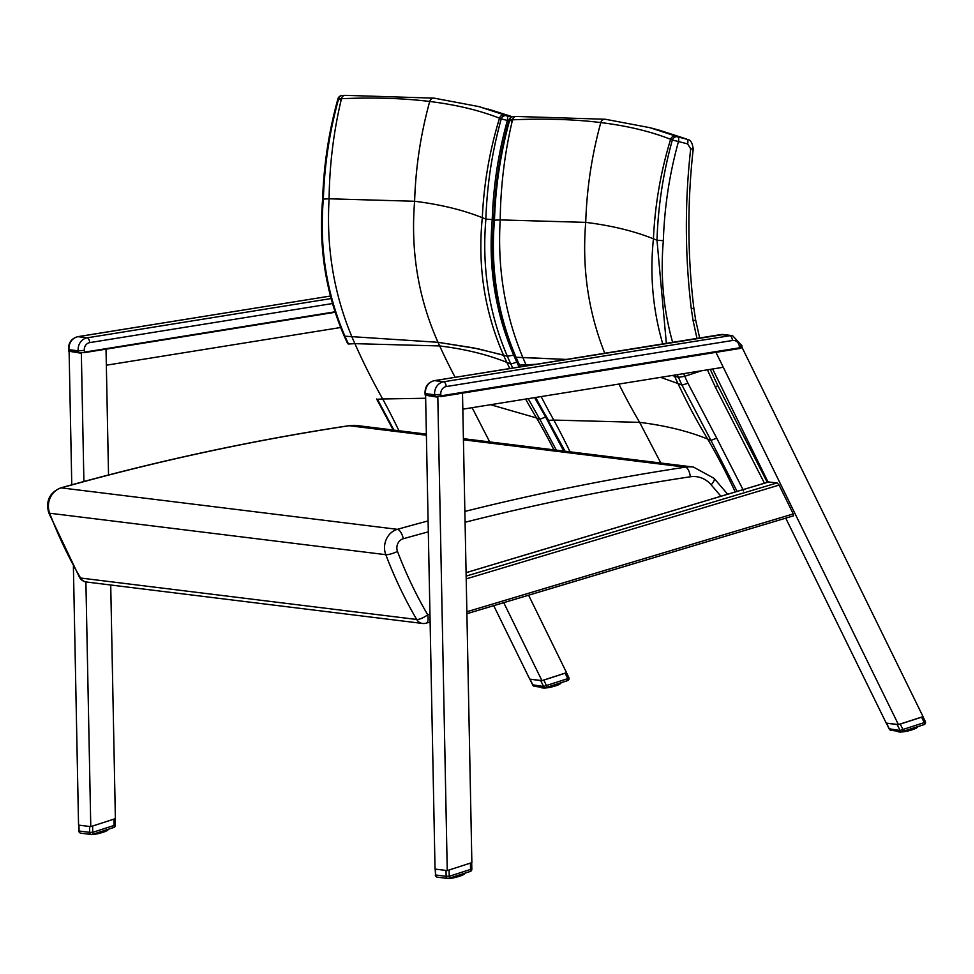 <?xml version="1.0" encoding="UTF-8"?>
<svg xmlns="http://www.w3.org/2000/svg" width="974" height="974" viewBox="0 0 974 974"><rect width="100%" height="100%" fill="white"/><g stroke="black" fill="none" stroke-linecap="round" stroke-linejoin="round"><path stroke-width="1.46" d="M426.198 623.165A9.204 3.835 -106.1 0 0 427.72 614.825A9.204 2.654 149.7 0 1 416.689 619.476A9.204 8.23 97 0 0 422.521 623.457L422.521 623.457A9.204 9.204 0 0 0 426.198 623.165L430.106 622.033M79.588 577.509L48.7 512.726A9.204 2.082 159.2 0 0 49.686 513.225A432.943 387.457 -83 0 0 80.574 578.02A9.204 2.654 -30.3 0 1 79.588 577.509A9.204 9.204 0 0 0 86.406 582.002L86.406 582.002A9.204 8.23 -83 0 1 80.574 578.02L416.689 619.476A432.943 387.457 97 0 1 385.801 554.681A9.204 2.082 -20.8 0 0 397.489 551.418A9.204 8.23 -83 0 1 403.285 538.744A2882.675 2579.809 -83 0 1 428.317 531.853M743.661 490.884L716.718 438.142L710.947 440.394L737.087 491.42M716.718 438.142L687.948 383.245L681.995 385.144L710.947 440.394A3741.779 1087.909 -106.7 0 0 707.672 439.055C688.082 431.117 665.4 425.553 639.638 422.363L553.804 420.074A3741.779 1962.074 -109.9 0 0 548.557 420.366L535.043 397.562M677.307 374.661L678.452 377.328L672.17 375.489L678.452 377.328L684.783 376.293L678.452 377.328A259.108 232.08 97.2 0 0 681.995 385.144L681.995 385.144A3804.493 1106.135 -106.7 0 0 677.989 383.512L660.603 377.352M565.054 451.218L535.663 397.465M519.739 366.894L518.777 364.836L519.592 365.104A259.108 231.678 -83.2 0 1 516.05 357.3L566.174 359.418L522.819 357.47C504.861 314.212 497.324 268.361 500.21 219.905A3952.455 2072.55 -109.9 0 0 494.475 220.185L494.475 220.185C495.559 186.131 500.648 152.723 509.743 119.948A4.602 3.872 -92.7 0 1 513.261 116.588A4.602 3.872 -92.7 0 1 513.347 116.588M520.372 366.796L519.592 365.104A3804.493 1994.959 -109.9 0 1 526.021 364.763A261.909 218.334 -88.2 0 1 522.819 357.47L516.05 357.3C497.568 314.127 490.385 268.422 494.463 220.185L493.757 220.063C494.853 186.046 499.942 152.675 509.061 119.948L509.743 119.948A4044.206 2120.654 70.1 0 1 512.531 119.826L512.567 119.826C544.929 118.402 574.343 119.315 600.812 122.578C627.268 125.841 650.535 131.417 670.599 139.306A4.602 4.286 -68.5 0 1 675.932 136.153L649.816 127.667L659.288 130.175L685.501 138.698A4040.456 1174.741 73.3 0 1 686.853 139.233L677.697 136.859A4.602 4.286 111.7 0 0 672.352 140.013L678.488 141.534A4.602 2.033 -75.5 0 0 677.697 136.859A4045.728 1176.275 -106.7 0 0 675.956 136.165A4.602 4.286 111.6 0 0 670.611 139.319A4044.206 1175.837 73.3 0 1 672.352 140.013C663.221 172.775 658.095 206.184 656.987 240.237L666.35 343.298M687.948 383.245A254.47 227.733 -83 0 1 684.783 376.293L701.645 370.741L684.783 376.293L683.638 373.639M535.651 364.337L526.021 364.763M672.608 342.288C663.391 309.367 660.299 275.496 663.343 240.7L657 240.237M516.196 116.454A4.602 3.859 87.4 0 0 516.11 116.454L516.11 116.454A4.602 3.859 87.4 0 0 512.567 119.826M511.447 120.934L509.049 119.948A4.602 4.602 0 0 1 513.261 116.588L516.074 116.454A4.602 3.872 -92.6 0 1 516.147 116.454M670.599 139.306L670.611 139.319C660.701 171.814 654.978 204.978 653.432 238.8C633.94 231.021 611.38 225.542 585.727 222.376L500.21 219.905C500.612 185.937 504.715 152.577 512.531 119.826A4.602 3.872 -92.6 0 1 516.074 116.454L605.317 119.254A4.602 4.115 97 0 0 600.812 122.578C591.815 155.219 586.786 188.481 585.727 222.376C581.916 268.118 588.259 311.729 604.757 353.209M675.956 136.165L686.853 139.233A4.602 2.033 -75.5 0 1 687.656 143.909L690.688 148.803L693.22 149.071C687.254 202.275 687.461 255.273 693.829 308.052L695.594 319.691A4.602 0.682 -10.3 0 0 695.594 319.679M659.228 130.163L686.378 138.978M656.987 240.237A3952.455 1149.162 -106.7 0 0 653.432 238.8C649.719 274.717 652.824 309.744 662.746 343.883M563.69 451.047L545.61 417.03L539.839 419.295L556.337 450.146M519.093 367.003L516.841 362.133L510.887 364.033L512.738 368.026M528.176 398.67L539.839 419.295A3741.779 1087.909 -106.7 0 0 536.564 417.956L490.592 404.709M510.887 364.033L510.887 364.033A3804.493 1106.135 -106.7 0 0 506.87 362.401C487.524 354.573 465.122 349.082 439.688 345.94L354.913 343.664A3804.493 1994.959 -109.9 0 0 348.485 344.005L348.485 344.005A259.108 231.678 -83.2 0 1 344.942 336.2L438.008 342.3L478.015 348.777L507.344 356.228A259.108 232.08 97.2 0 0 510.887 364.033M516.841 362.133A254.47 227.733 -83 0 1 513.675 355.193L507.344 356.228L513.675 355.193C495.34 312.605 488.193 267.412 492.235 219.588L485.892 219.126C481.74 267.351 488.887 313.056 507.344 356.228L503.485 355.096A261.909 246.446 105.7 0 0 506.87 362.401A613.328 577.107 105.7 0 0 509.767 368.501M425.65 398.256L382.697 398.975A3741.779 1962.074 -109.9 0 0 377.449 399.255L393.934 430.106M492.235 219.588C493.319 185.949 498.359 152.894 507.381 120.423A4.602 2.033 -75.5 0 0 506.577 115.748A4.602 4.286 111.7 0 0 501.245 118.901L508.818 120.8M345.076 95.342A4.602 3.859 87.4 0 0 345.003 95.342A4.602 3.859 87.4 0 0 341.46 98.715C373.821 97.29 403.236 98.216 429.704 101.479C456.161 104.742 479.415 110.318 499.479 118.207A4.602 4.286 -68.5 0 1 504.824 115.054L478.697 106.556L512.239 116.758M340.34 99.823L338.635 98.849A4044.206 2120.654 70.1 0 1 341.424 98.715A4.602 3.872 -92.6 0 1 344.954 95.342A4.602 3.859 87.4 0 0 344.991 95.342A4.602 3.872 -92.6 0 1 345.039 95.342M344.918 95.355L342.154 95.476A4.602 4.602 0 0 0 337.941 98.837C328.835 131.575 323.733 164.947 322.65 198.964L323.368 199.086C324.452 165.032 329.529 131.612 338.635 98.849A4.602 3.872 -92.7 0 1 342.154 95.476A4.602 3.872 -92.7 0 1 342.239 95.476M323.356 199.086L323.356 199.086C319.265 247.311 326.46 293.016 344.942 336.2L438.008 342.3L473.388 347.852L503.485 355.096C484.541 311.704 477.491 265.914 482.313 217.689C462.833 209.909 440.272 204.443 414.62 201.265L329.102 198.793A3952.455 2072.55 -109.9 0 0 323.368 199.086M341.424 98.715L341.46 98.715C333.607 131.466 329.504 164.825 329.102 198.793C326.217 247.25 333.753 293.113 351.711 336.371A261.909 218.334 -88.2 0 0 354.913 343.664A613.328 511.289 -88.2 0 0 382.697 398.975A644.496 537.271 91.8 0 1 398.926 430.727M511.508 117.026L506.577 115.748A4045.728 1176.275 -106.7 0 0 504.849 115.066A4.602 4.286 111.6 0 0 499.504 118.219A4044.206 1175.837 73.3 0 1 501.245 118.901C492.101 151.664 486.988 185.072 485.88 219.126L485.892 219.126A3952.455 1149.162 -106.7 0 0 482.313 217.689C483.859 183.867 489.593 150.714 499.504 118.219L499.504 118.219M504.849 115.066L511.8 116.904M488.12 109.051L512.3 116.734M340.644 327.507L106.349 365.213L106.02 349.167L108.528 474.983M110.719 584.997L115.382 818.659L90.777 826.622L85.895 581.916M83.898 481.509L81.329 352.503M90.777 826.622L78.553 825.112L73.391 566.527M71.772 484.821L69.117 351.675M528.602 595.224L566.551 672.657L541.946 680.619L529.722 679.109L493.733 605.682M541.946 680.619L503.741 602.675M741.324 345.916L923.035 716.62L898.43 724.583L715.963 352.344L723.28 367.271L462.82 409.177L462.504 393.131L471.866 862.623L447.249 870.586L437.801 396.479M447.249 870.586L435.037 869.088L425.601 395.651M785.75 518.144L886.206 723.085L898.43 724.583M768.109 482.154L712.627 368.976M768.644 481.996L777.094 482.909L779.115 485.089L793.25 513.931L793.408 515.855L466.899 613.681M78.76 825.136L90.57 826.597M91.179 826.488L114.969 818.793M92.615 826.11L92.737 832.344L89.657 832.332A2.301 2.058 97 0 0 92.25 834.426A2.301 0.95 -107.9 0 0 92.433 834.401A2.301 0.95 -107.9 0 0 92.737 832.344L114.068 825.441A2.301 0.95 72.1 0 1 113.763 827.498A2.301 0.95 72.1 0 1 113.581 827.523L92.591 834.316M78.833 830.956A2.301 2.301 0 0 0 80.854 833.196A2.301 2.058 -83 0 1 79.064 831.017L78.711 825.221M88.33 833.963L88.975 834.194M88.951 834.389L88.5 834.134A10.349 1.778 -13.4 0 0 88.756 834.243L89.218 834.475M89.584 834.268L89.158 834.341A10.349 1.778 -13.4 0 0 89.608 834.389L89.852 834.304M92.006 834.621A9.983 1.717 -13.4 0 0 92.579 834.572L91.641 834.377M93.334 834.109L93.346 834.207A10.349 1.778 -13.4 0 0 94.222 834.085L94.454 833.756M94.174 833.841L93.346 834.207M95.014 833.574L95.282 833.914A10.349 1.778 -13.4 0 0 96.231 833.744L96.377 833.123M94.515 834.012L95.525 834.17L95.184 833.513M96.974 832.94L97.339 833.513A10.349 1.778 -13.4 0 0 98.325 833.294L98.386 832.478M96.426 833.988L97.497 833.793L97.181 832.867M98.995 832.283L99.445 833.026A10.349 1.778 -13.4 0 0 100.419 832.77L100.419 831.82M100.2 831.893L100.371 833.099L99.543 833.318A9.983 1.717 -13.4 0 0 100.371 833.099L101.503 832.466A10.349 1.778 -13.4 0 0 102.416 832.198L102.367 831.187M101.016 831.626L101.527 832.77L101.284 831.54M102.197 831.248L102.307 832.539L101.54 832.77A9.983 1.717 -13.4 0 0 102.307 832.539L102.587 832.21M102.915 831.017L103.427 831.869A10.349 1.778 -13.4 0 0 104.255 831.577L104.023 830.652M103.378 832.186L103.195 830.919M104.632 830.457L105.119 831.248A10.349 1.778 -13.4 0 0 105.813 830.968L105.618 830.14M105.813 830.968L104.997 831.601L104.912 830.359M105.862 831.139L106.531 830.639A10.349 1.778 -13.4 0 0 107.055 830.372L106.811 830.773A9.983 1.717 -13.4 0 1 106.483 830.944M107.201 829.629L107.566 830.067A10.349 1.778 -13.4 0 0 107.919 829.824L107.651 830.25A9.983 1.717 -13.4 0 1 107.542 830.323M107.091 830.53L107.444 829.544M107.944 829.385L108.211 829.556A10.349 1.778 -13.4 0 0 108.37 829.349L107.639 830.091M107.956 829.97L108.151 829.312M529.929 679.134L540.728 680.643L543.614 686.536A2.301 2.058 97 0 0 545.951 687.595A2.301 0.95 -107.9 0 0 546.134 687.583A2.301 0.95 -107.9 0 0 546.451 685.526L543.614 686.536L532.815 684.819M568.572 677.356L567.769 678.622L565.115 673.204L543.796 680.108L546.451 685.526L567.769 678.622A2.301 0.95 72.1 0 1 567.465 680.68A2.301 0.95 72.1 0 1 567.282 680.692L546.292 687.486M540.728 680.643L541.751 680.595M542.36 680.485L543.796 680.108M565.115 673.204L566.15 672.791M566.466 672.681L568.816 677.478A2.301 2.301 0 0 1 567.465 680.68L546.134 687.583A2.301 2.301 0 0 1 545.148 687.681L534.556 686.366A2.301 2.058 -83 0 1 533.022 685.233L530.136 679.341M555.764 684.466L556.276 685.319A10.349 1.778 -13.4 0 0 557.104 685.039L556.885 684.101M556.166 685.647L555.375 685.866L556.203 685.659L556.057 684.369M558.723 684.6L559.38 684.101A10.349 1.778 -13.4 0 0 559.916 683.821L559.66 684.235A9.983 1.717 -13.4 0 1 559.332 684.405M558.455 684.807L558.455 684.807A9.983 1.717 -13.4 0 1 557.944 685.014L557.104 685.282M560.05 683.078L560.427 683.529A10.349 1.778 -13.4 0 0 560.781 683.273L560.5 683.699A9.983 1.717 -13.4 0 1 560.403 683.772M559.94 683.991L560.306 683.005M560.805 682.835L561.061 683.005A10.349 1.778 -13.4 0 0 561.219 682.798L560.488 683.553M560.805 683.419L561.012 682.774M541.361 687.425L541.13 687.254A10.349 1.778 -13.4 0 0 541.13 687.327A10.349 1.778 -13.4 0 0 541.179 687.425L542.019 687.948L541.739 687.254M541.8 687.851L541.349 687.583A10.349 1.778 -13.4 0 0 541.605 687.693L542.068 687.936M541.897 687.279L542.019 687.79A10.349 1.778 -13.4 0 0 542.457 687.851L542.615 687.364M542.335 687.327L543.127 688.034M543.078 687.875L543.078 687.875A10.349 1.778 -13.4 0 0 543.699 687.875L543.906 687.522M544.442 687.595L544.49 687.827A10.349 1.778 -13.4 0 0 545.257 687.766L545.55 687.705M545.233 687.693L544.49 687.827M546.183 687.571L546.207 687.656A10.349 1.778 -13.4 0 0 547.084 687.534L547.303 687.206M547.023 687.291L546.207 687.656M547.863 687.023L548.131 687.364A10.349 1.778 -13.4 0 0 549.08 687.194L549.226 686.585M547.364 687.461L548.374 687.62L548.033 686.962M549.823 686.39L550.188 686.962A10.349 1.778 -13.4 0 0 551.174 686.755L551.247 685.927M549.287 687.437L550.347 687.242L550.042 686.317M551.856 685.733L552.295 686.475A10.349 1.778 -13.4 0 0 553.269 686.232L553.269 685.27M553.062 685.343L553.232 686.548L552.392 686.767A9.983 1.717 -13.4 0 0 553.232 686.548L554.364 685.927A10.349 1.778 -13.4 0 0 555.277 685.647L555.217 684.649M553.865 685.087L554.389 686.22L554.133 684.99M555.046 684.698L555.168 685.988L554.389 686.232A9.983 1.717 -13.4 0 0 555.168 685.988L555.448 685.672M557.481 683.906L557.98 684.71A10.349 1.778 -13.4 0 0 558.674 684.418L558.479 683.59M557.177 685.233L557.761 683.821M435.232 869.112L447.054 870.561M447.663 870.452L471.453 862.757M449.099 870.086L449.221 876.308L446.141 876.296A2.301 2.058 97 0 0 448.734 878.39A2.301 0.95 -107.9 0 0 448.917 878.378A2.301 0.95 -107.9 0 0 449.221 876.308L470.552 869.417A2.301 0.95 72.1 0 1 470.235 871.474A2.301 0.95 72.1 0 1 470.052 871.486L449.075 878.28M435.317 874.92A2.301 2.301 0 0 0 437.326 877.16A2.301 2.058 -83 0 1 435.548 874.993L435.195 869.198M444.801 877.939L445.556 878.183M445.435 878.365L444.984 878.098A10.349 1.778 -13.4 0 0 445.24 878.207L445.702 878.451M446.055 878.244L445.642 878.304A10.349 1.778 -13.4 0 0 446.092 878.365L446.336 878.268M448.49 878.597A9.983 1.717 -13.4 0 0 449.051 878.548L448.125 878.353M449.805 878.085L449.83 878.171A10.349 1.778 -13.4 0 0 450.706 878.049L450.938 877.72M450.645 877.817L449.83 878.171M451.498 877.537L451.766 877.878A10.349 1.778 -13.4 0 0 452.703 877.708L452.861 877.099M450.999 877.976L452.009 878.134L451.668 877.489M453.446 876.904L453.823 877.489A10.349 1.778 -13.4 0 0 454.797 877.27L454.87 876.442M452.91 877.951L453.981 877.757L453.665 876.831M455.479 876.247L455.929 876.99A10.349 1.778 -13.4 0 0 456.903 876.746L456.903 875.784M456.684 875.857L456.855 877.063L456.027 877.282A9.983 1.717 -13.4 0 0 456.855 877.063L457.987 876.442A10.349 1.778 -13.4 0 0 458.9 876.162L458.839 875.163M457.488 875.602L458.011 876.746L457.768 875.504M458.681 875.212L458.791 876.503L458.024 876.746A9.983 1.717 -13.4 0 0 458.791 876.503L459.071 876.186M459.399 874.981L459.911 875.833A10.349 1.778 -13.4 0 0 460.726 875.553L459.886 876.162A9.983 1.717 -13.4 0 0 460.556 875.918L460.507 874.628M459.886 876.162L459.679 874.896M461.116 874.433L461.603 875.224A10.349 1.778 -13.4 0 0 462.297 874.932L462.102 874.104M462.297 874.932L461.481 875.577L461.396 874.335M462.346 875.115L463.003 874.615A10.349 1.778 -13.4 0 0 463.539 874.335L463.283 874.749A9.983 1.717 -13.4 0 1 462.954 874.92M463.685 873.593L464.05 874.043A10.349 1.778 -13.4 0 0 464.403 873.788L464.135 874.214A9.983 1.717 -13.4 0 1 464.026 874.299M463.563 874.506L463.928 873.52M464.428 873.349L464.695 873.532A10.349 1.778 -13.4 0 0 464.841 873.313L464.111 874.068M464.44 873.934L464.635 873.288M886.413 723.11L897.2 724.619L900.098 730.512A2.301 2.058 97 0 0 902.435 731.571A2.301 0.95 -107.9 0 0 902.618 731.559A2.301 0.95 -107.9 0 0 902.922 729.489L900.098 730.512L889.299 728.796M925.056 721.32L924.253 722.586L921.599 717.181L900.28 724.084L902.922 729.489L924.253 722.586A2.301 0.95 72.1 0 1 923.949 724.656A2.301 0.95 72.1 0 1 923.766 724.668L902.776 731.462M897.2 724.619L898.223 724.559M898.844 724.449L900.28 724.084M921.599 717.181L922.634 716.754M922.95 716.657L925.3 721.454A2.301 2.301 0 0 1 923.949 724.656L902.618 731.559A2.301 2.301 0 0 1 901.632 731.644L891.04 730.342A2.301 2.058 -83 0 1 889.493 729.197L886.608 723.317M912.248 728.442L912.76 729.295A10.349 1.778 -13.4 0 0 913.588 729.002L913.356 728.077M912.711 729.611L912.528 728.345M915.195 728.564L915.864 728.065A10.349 1.778 -13.4 0 0 916.4 727.797L916.144 728.199A9.983 1.717 -13.4 0 1 915.816 728.369M916.534 727.054L916.911 727.493A10.349 1.778 -13.4 0 0 917.252 727.249L916.984 727.675A9.983 1.717 -13.4 0 1 916.875 727.748M916.424 727.955L916.778 726.969M917.277 726.811L917.545 726.981A10.349 1.778 -13.4 0 0 917.703 726.774L916.972 727.517M917.289 727.395L917.496 726.738M897.845 731.389L897.602 731.231A10.349 1.778 -13.4 0 0 897.614 731.291A10.349 1.778 -13.4 0 0 897.663 731.389L898.503 731.912L898.223 731.231M898.284 731.815L897.833 731.559A10.349 1.778 -13.4 0 0 898.089 731.669L898.552 731.9M898.369 731.243L898.491 731.766A10.349 1.778 -13.4 0 0 898.941 731.815L899.099 731.34M898.819 731.304L899.611 732.01M899.562 731.851L899.562 731.851A10.349 1.778 -13.4 0 0 900.171 731.839L900.39 731.498M900.913 731.559L900.974 731.803A10.349 1.778 -13.4 0 0 901.741 731.742L902.034 731.669M901.717 731.657L900.974 731.803M902.667 731.535L902.679 731.632A10.349 1.778 -13.4 0 0 903.555 731.511L903.787 731.17M903.507 731.267L902.679 731.632M904.347 730.999L904.615 731.34A10.349 1.778 -13.4 0 0 905.564 731.17L905.71 730.549M903.848 731.437L904.858 731.596L904.517 730.938M906.307 730.366L906.672 730.938A10.349 1.778 -13.4 0 0 907.658 730.719L907.731 729.903M905.771 731.401L906.831 731.218L906.526 730.293M908.328 729.709L908.779 730.451A10.349 1.778 -13.4 0 0 909.753 730.196L909.753 729.246M909.546 729.319L909.704 730.524L908.876 730.744A9.983 1.717 -13.4 0 0 909.704 730.524L910.836 729.891A10.349 1.778 -13.4 0 0 911.761 729.623L911.701 728.613M910.349 729.051L910.86 730.196L910.617 728.966M911.53 728.674L911.64 729.964L910.873 730.196A9.983 1.717 -13.4 0 0 911.64 729.964L911.92 729.636M913.965 727.882L914.464 728.674A10.349 1.778 -13.4 0 0 915.158 728.394L914.951 727.566M913.588 729.246L914.245 727.785M331.099 298.555L87.234 337.808A11.505 10.288 97 0 0 78.188 350.81L78.31 351.955L80.355 353.051L78.31 351.955L69.142 350.823L69.617 351.48L68.545 349.508L68.728 351.2L79.941 353.026M741.944 347.755L741.884 345.6L732.57 335.653A11.505 10.288 97 0 0 729.964 335.701L443.706 381.771A11.505 10.288 97 0 0 434.672 394.787L434.794 395.919L436.876 397.015L434.794 395.919L425.626 394.787L426.088 395.456L425.029 393.484L425.212 395.176L436.425 396.99M742.054 347.401L436.522 396.552M741.518 346.561L742.042 347.377L741.518 346.561M429.948 614.18L427.72 614.825A423.739 379.215 -83 0 1 397.489 551.418M465.073 522.259A2882.675 2579.809 -83 0 1 690.298 476.773A27.601 24.703 -83 0 1 711.142 484.808L720.918 496.265M727.651 494.244L714.064 478.331A9.204 3.178 139.5 0 1 711.142 484.808M714.064 478.331L693.427 467.057A36.805 32.933 97 0 0 685.331 467.167A9.204 3.981 81.4 0 1 690.298 476.773M428.097 520.92A2891.879 2588.04 97 0 0 397.392 529.332A9.204 3.847 74.3 0 1 403.285 538.744M463.429 439.798L685.331 467.167A2891.879 2588.04 97 0 0 464.866 511.423M60.607 487.925C155.743 461.189 251.779 440.455 348.729 425.723A9.204 3.981 -98.6 0 1 349.216 425.711A2891.879 2588.04 -83 0 0 61.277 487.877L397.392 529.332A18.396 16.461 97 0 0 385.801 554.681L49.686 513.225A18.396 16.461 -83 0 1 61.277 487.877A9.204 3.847 -105.7 0 0 60.607 487.925C49.589 492.625 45.62 500.892 48.7 512.726M426.381 435.232L349.216 425.711A36.805 32.933 -83 0 1 357.312 425.589L426.368 434.112M707.416 369.816L715.464 387.323A4.602 1.242 -27.1 0 0 717.521 384.986A4.602 1.242 -27.1 0 0 717.509 384.961L710.265 369.353M715.464 387.323L764.456 483.214M674.605 376.195A261.909 246.446 105.7 0 0 677.989 383.512A613.328 577.107 105.7 0 0 707.672 439.055A644.496 606.437 -74.3 0 1 735.212 491.98M570.034 451.839A644.496 537.271 91.8 0 0 553.804 420.074A613.328 511.289 -88.2 0 1 541.167 396.576M660.822 463.027L639.638 422.363A612.074 547.765 -83 0 1 618.916 384.06M605.378 119.266A4.602 4.115 97 0 0 605.317 119.254L649.816 127.667M663.343 240.7C664.426 207.048 669.479 173.993 678.488 141.534L687.656 143.909M690.688 148.803C684.71 202.434 684.917 255.772 691.309 308.855L693.841 308.052M691.309 308.855L693.111 320.763A4.602 0.682 -10.3 0 0 695.594 319.691L699.636 337.941M693.111 320.763L696.97 338.368M545.61 417.03L534.604 397.636M525.619 399.072A613.328 577.107 105.7 0 0 536.564 417.956A644.496 606.437 -74.3 0 1 553.926 449.842M455.138 377.291A612.074 547.765 -83 0 1 439.688 345.94A261.385 233.918 -83 0 1 438.008 342.3C418.321 298.093 410.529 251.073 414.62 201.265C415.667 167.382 420.695 134.12 429.704 101.479A4.602 4.115 97 0 1 434.209 98.155L478.697 106.556M489.715 441.928L472.122 407.68M434.258 98.155A4.602 4.115 97 0 0 434.209 98.155L344.966 95.342M466.863 611.757L793.25 513.931M466.156 576.109L777.094 482.909M779.115 485.089L466.205 578.885M768.949 481.899L466.083 572.688M89.547 826.658L89.657 832.332L79.064 831.017L78.955 825.343M115.115 825.197L114.068 825.441L113.946 819.207M104.973 831.601L104.315 831.772M102.477 832.441L103.402 832.186A9.983 1.717 -13.4 0 0 104.084 831.942M103.317 832.198L102.526 832.405M101.43 832.782L100.553 833.001M99.397 833.318L98.484 833.537M97.522 833.781A9.983 1.717 -13.4 0 0 98.35 833.598L97.497 833.793M95.525 834.17A9.983 1.717 -13.4 0 0 96.316 834.024L95.16 834.048M95.282 834.146L94.466 834.328M93.662 834.45A9.983 1.717 -13.4 0 0 94.368 834.353M93.37 834.414L92.688 834.56M91.678 834.56L90.156 834.341M98.325 833.294L98.143 832.551M99.251 832.198L99.445 833.026M107.055 830.372L106.909 829.726M106.349 829.897L106.531 830.639M104.352 831.504L104.145 830.615L103.402 832.186M105.862 830.895L105.679 830.116L105.886 830.907M106.081 829.982L105.874 830.846M99.19 833.062L98.569 833.208M97.108 833.537L96.499 833.659M556.203 685.659L556.251 685.647A9.983 1.717 -13.4 0 0 556.933 685.404M554.279 686.232L553.402 686.451M552.258 686.767L551.345 686.987M550.371 687.242A9.983 1.717 -13.4 0 0 551.199 687.047L550.347 687.242M548.374 687.62A9.983 1.717 -13.4 0 0 549.178 687.474L548.009 687.51M548.131 687.607L547.327 687.778M546.511 687.912A9.983 1.717 -13.4 0 0 547.218 687.814M546.231 687.875L545.537 688.009M544.527 688.021L542.92 687.401M558.93 683.444L558.723 684.296M557.907 685.039L558.552 683.565L558.674 684.418M559.794 683.164L559.916 683.821L559.758 683.176M559.198 683.358L559.38 684.101M559.733 684.077L560.683 682.871M541.349 687.571L542.384 687.912M551.174 686.755L550.992 686.013M552.1 685.647L552.295 686.475M552.039 686.512L551.418 686.67M549.969 686.987L549.348 687.108M446.031 870.622L446.141 876.296L435.548 874.993L435.439 869.319M471.586 869.173L470.552 869.417L470.43 863.183M461.457 875.565L460.799 875.748M459.801 876.174L458.998 876.381M457.914 876.746L457.025 876.965M455.881 877.282L454.968 877.501M453.994 877.757A9.983 1.717 -13.4 0 0 454.834 877.562L453.981 877.757M452.009 878.134A9.983 1.717 -13.4 0 0 452.8 878L451.644 878.024M451.766 878.122L450.95 878.292M450.146 878.426A9.983 1.717 -13.4 0 0 450.84 878.329M449.854 878.39L449.172 878.524M454.797 877.27L454.627 876.527M455.735 876.174L455.929 876.99M463.539 874.335L463.393 873.69M462.833 873.873L463.003 874.615M463.356 874.591L464.306 873.398M462.346 874.871L462.163 874.092L462.37 874.883M462.565 873.958L462.358 874.81M455.674 877.026L455.053 877.184M453.592 877.501L452.983 877.623M911.822 729.867L912.735 729.611A9.983 1.717 -13.4 0 0 913.417 729.368M914.306 729.027L913.661 729.197M912.65 729.623L911.859 729.83M910.763 730.208L909.886 730.427M908.742 730.744L907.817 730.963M906.855 731.206A9.983 1.717 -13.4 0 0 907.683 731.024L906.831 731.218M904.858 731.596A9.983 1.717 -13.4 0 0 905.65 731.45L904.493 731.474M904.615 731.571L903.799 731.754M902.995 731.876A9.983 1.717 -13.4 0 0 903.702 731.778M902.703 731.839L902.021 731.985M901.011 731.985L899.392 731.377M915.414 727.408L915.207 728.272M914.33 729.027L915.036 727.541L915.158 728.394M916.4 727.797L916.242 727.14M915.682 727.322L915.864 728.065M897.833 731.547L898.868 731.876M907.658 730.719L907.476 729.976M908.584 729.623L908.779 730.451M908.523 730.488L907.902 730.634M906.453 730.963L905.832 731.084M84.348 352.649L335.178 312.277L84.385 352.637L80.051 352.576M335.032 311.814L84.507 352.138L84.324 350.409A6.903 6.173 -83 0 1 89.754 342.604L332.499 303.535M89.754 342.604A4.602 1.985 80.9 0 0 87.234 337.808L78.066 336.675A11.505 10.288 -83 0 0 69.032 349.69L78.188 350.81L84.324 350.409M68.545 349.508C68.375 342.69 71.467 338.404 77.81 336.675L330.442 296.023L78.066 336.675A4.602 1.985 -99.1 0 0 77.81 336.675A4.602 1.985 -99.1 0 0 77.53 336.773M440.832 396.625L739.376 348.57L440.857 396.613L440.808 394.373A6.903 6.173 -83 0 1 446.226 386.568L732.472 340.498A6.903 6.173 -83 0 1 739.339 346.33L739.376 348.57L740.958 348.242M446.226 386.568A4.602 1.985 80.9 0 0 443.706 381.771L434.55 380.639A11.505 10.288 -83 0 0 425.504 393.654L434.672 394.787L440.808 394.373M741.884 345.6L739.339 346.33M434.014 380.749A4.602 1.985 -99.1 0 1 434.294 380.651A4.602 1.985 -99.1 0 1 434.55 380.639L720.797 334.581L729.964 335.701A4.602 1.985 80.9 0 1 732.472 340.498M425.029 393.484C424.859 386.654 427.939 382.38 434.294 380.651L723.402 334.52A11.505 10.288 -83 0 0 720.797 334.581A4.602 1.985 -99.1 0 0 720.541 334.581A4.602 1.985 -99.1 0 0 720.31 334.654M86.406 582.002L422.521 623.457M348.729 425.723L357.312 425.589M463.417 438.677L693.427 467.057M767.281 482.361L717.521 384.986M564.323 451.132L547.741 420.086M518.777 364.836L515.258 357.081C496.801 313.908 489.63 268.24 493.757 220.063M687.754 139.525C690.615 139.83 692.441 143.02 693.22 149.071M393.216 430.021L376.634 398.987M347.669 343.725L344.151 335.969C325.681 292.809 318.51 247.14 322.65 198.964M466.899 613.717L793.408 515.855M768.778 481.911L466.083 572.651M80.854 833.196L91.446 834.499A2.301 2.301 0 0 0 92.433 834.401L113.763 827.498A2.301 2.301 0 0 0 115.346 825.27L115.212 818.708M88.5 834.121L89.535 834.45M96.329 834.024L97.363 833.793M98.362 833.598L99.543 833.318M105.74 831.212L106.909 830.737L106.945 829.702M106.884 830.627L107.846 829.422M104.997 831.601L104.242 831.82M95.33 834.158L94.441 834.341M93.455 834.426L92.676 834.572M91.812 834.56L91.166 834.669M534.556 686.366A2.301 2.301 0 0 1 532.766 685.099L529.905 679.243M557.213 684.966L556.251 685.647M559.953 683.785L558.589 684.661M541.873 687.279L543.346 688.034M547.242 687.814L548.179 687.62M549.178 687.486L550.213 687.242M551.211 687.06L552.392 686.767M546.304 687.875L545.525 688.021M544.673 688.021L544.016 688.131M437.326 877.16L447.918 878.475A2.301 2.301 0 0 0 448.917 878.378L470.235 871.474A2.301 2.301 0 0 0 471.83 869.234L471.696 862.684M444.972 878.098L446.007 878.426M446.64 878.317L448.296 878.536M452.813 878L453.847 877.757M454.846 877.574L456.027 877.282M462.212 875.176L463.393 874.713L463.429 873.678M461.469 875.577L460.726 875.796M459.825 876.174L458.961 876.405M451.814 878.134L450.925 878.317M449.939 878.39L449.16 878.536M891.04 730.342A2.301 2.301 0 0 1 889.25 729.076L886.377 723.219M913.697 728.942L912.735 729.611M916.278 727.128L916.242 728.162L915.073 728.637M917.179 726.847L916.217 728.053M898.357 731.243L899.818 731.998M905.662 731.45L906.697 731.218M907.695 731.024L908.876 730.744M904.663 731.584L903.775 731.766M902.788 731.851L902.009 731.998M901.145 731.985L900.5 732.095M732.57 335.653L723.402 334.52"/></g></svg>
